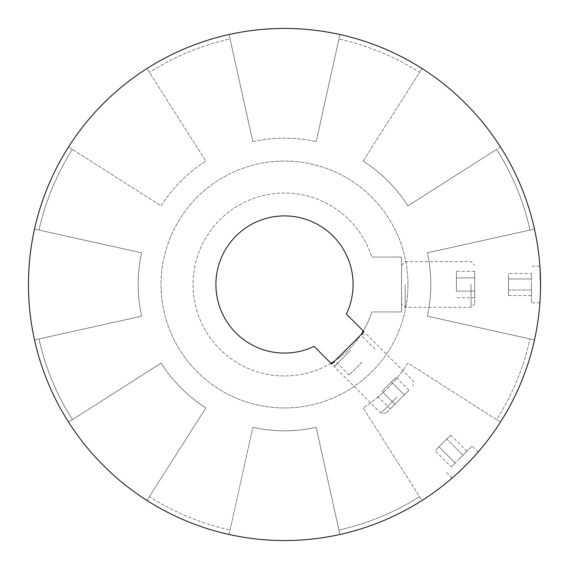 <?xml version="1.0" encoding="UTF-8"?>
<svg xmlns="http://www.w3.org/2000/svg" width="569" height="569" viewBox="0 0 569 569"><rect width="100%" height="100%" fill="white"/><g stroke="black" fill="none" stroke-linecap="round" stroke-linejoin="round"><path stroke-width="0.43" stroke-dasharray="2.85 2.13" d="M138.189 284.5A146.311 146.311 0 0 1 141.653 252.835L38.984 230.068L141.653 252.835A146.311 146.311 0 0 0 141.653 316.165A146.311 146.311 0 0 1 141.653 252.835A146.311 146.311 0 0 0 141.653 316.165L38.984 338.932A251.477 251.477 0 0 0 72.405 419.616L161.098 363.114L72.405 419.616A251.477 251.477 0 0 1 38.984 338.932L141.653 316.165A146.311 146.311 0 0 1 138.189 284.5M407.952 284.5A123.452 123.452 0 0 1 284.5 407.952A123.452 123.452 0 0 1 161.048 284.5A123.452 123.452 0 0 0 284.5 407.952A123.452 123.452 0 0 0 407.952 284.5A123.452 123.452 0 0 0 284.5 161.048A123.452 123.452 0 0 0 161.048 284.5A123.452 123.452 0 0 1 284.5 161.048A123.452 123.452 0 0 1 407.952 284.5M430.811 284.5A146.311 146.311 0 0 1 427.347 316.165L530.016 338.932L427.347 316.165A146.311 146.311 0 0 0 427.347 252.835A146.311 146.311 0 0 1 427.347 316.165A146.311 146.311 0 0 0 427.347 252.835L530.016 230.068A251.477 251.477 0 0 0 496.595 149.384L407.902 205.886L496.595 149.384A251.477 251.477 0 0 1 530.016 230.068L427.347 252.835A146.311 146.311 0 0 1 430.811 284.5M534.483 339.921L530.016 338.932L534.483 339.921A256.05 256.05 0 0 1 500.45 422.077L496.595 419.616A251.477 251.477 0 0 0 530.016 338.932A251.477 251.477 0 0 1 496.595 419.616L407.902 363.114A146.311 146.311 0 0 1 363.114 407.902L422.077 500.45A256.05 256.05 0 0 1 339.921 534.483L338.932 530.016L339.921 534.483A256.05 256.05 0 0 1 229.079 534.483L252.835 427.347L229.079 534.483A256.05 256.05 0 0 1 146.923 500.45L149.384 496.595A251.477 251.477 0 0 0 230.068 530.016A251.477 251.477 0 0 1 149.384 496.595L205.886 407.902A146.311 146.311 0 0 1 161.098 363.114L68.55 422.077A256.05 256.05 0 0 1 34.517 229.079L38.984 230.068L34.517 229.079A256.05 256.05 0 0 1 68.55 146.923L72.405 149.384A251.477 251.477 0 0 0 38.984 230.068A251.477 251.477 0 0 1 72.405 149.384L161.098 205.886A146.311 146.311 0 0 1 205.886 161.098L146.923 68.55A256.05 256.05 0 0 1 229.079 34.517L230.068 38.984A251.477 251.477 0 0 0 149.384 72.405A251.477 251.477 0 0 1 230.068 38.984L229.079 34.517A256.05 256.05 0 0 1 339.921 34.517L316.165 141.653L339.921 34.517A256.05 256.05 0 0 1 422.077 68.55L419.616 72.405A251.477 251.477 0 0 0 338.932 38.984A251.477 251.477 0 0 1 419.616 72.405L363.114 161.098A146.311 146.311 0 0 1 407.902 205.886L500.45 146.923A256.05 256.05 0 0 1 534.483 229.079A256.05 256.05 0 0 0 339.921 34.517A256.05 256.05 0 0 1 422.077 68.55L363.114 161.098A146.311 146.311 0 0 1 407.902 205.886L500.45 146.923A256.05 256.05 0 0 1 500.45 422.077L407.902 363.114A146.311 146.311 0 0 1 363.114 407.902L422.077 500.45A256.05 256.05 0 0 1 339.921 534.483A256.05 256.05 0 0 0 534.483 339.921L427.347 316.165L534.483 339.921M338.932 530.016A251.477 251.477 0 0 0 419.616 496.595A251.477 251.477 0 0 1 338.932 530.016L316.165 427.347L338.932 530.016M229.079 534.483A256.05 256.05 0 0 1 146.923 500.45L205.886 407.902A146.311 146.311 0 0 1 161.098 363.114L68.55 422.077A256.05 256.05 0 0 1 34.517 339.921A256.05 256.05 0 0 0 229.079 534.483L252.835 427.347A146.311 146.311 0 0 0 316.165 427.347A146.311 146.311 0 0 1 252.835 427.347A146.311 146.311 0 0 0 316.165 427.347A146.311 146.311 0 0 1 252.835 427.347L229.079 534.483M34.517 229.079A256.05 256.05 0 0 1 68.55 146.923L161.098 205.886A146.311 146.311 0 0 1 205.886 161.098L146.923 68.55A256.05 256.05 0 0 1 229.079 34.517A256.05 256.05 0 0 0 34.517 229.079L141.653 252.835L34.517 229.079M252.835 141.653A146.311 146.311 0 0 1 316.165 141.653A146.311 146.311 0 0 0 252.835 141.653L230.068 38.984L252.835 141.653A146.311 146.311 0 0 1 316.165 141.653A146.311 146.311 0 0 0 252.835 141.653L229.079 34.517L252.835 141.653M397.013 397.013L380.846 413.179L397.013 397.013M399.602 399.602L386.017 413.179L399.602 399.602M350.454 350.454L334.288 366.621L350.454 350.454M347.872 347.872L334.288 361.45L347.872 347.872M381.998 391.33L396.003 377.332L381.998 391.33L394.936 404.267L390.263 408.933L394.936 404.267L381.998 391.33M390.263 408.933L377.332 396.003M404.267 394.936L394.936 404.267L404.267 394.936L391.33 381.998L404.267 394.936L408.933 390.263L404.267 394.936M408.933 390.263L396.003 377.332M471.054 284.5L471.054 307.36L471.054 284.5M474.71 284.5L474.71 303.704L474.71 284.5M405.206 284.5L405.206 307.36L405.206 284.5M401.55 284.5L401.55 303.704L401.55 284.5M456.416 291.1L456.416 271.299L456.416 291.1L474.71 291.1L474.71 297.701L474.71 291.1L456.416 291.1M474.71 297.701L456.416 297.701M474.71 277.9L474.71 291.1L474.71 277.9L456.416 277.9L474.71 277.9L474.71 271.299L474.71 277.9M474.71 271.299L456.416 271.299M236 236A68.586 68.586 0 0 0 314.06 346.386L331.706 364.032L364.032 331.706L346.386 314.06A68.586 68.586 0 0 0 236 236M362.097 362.097L349.16 375.028L362.097 362.097M465.556 465.556C448.365 481.737 448.365 481.737 465.556 465.556C481.737 448.365 481.737 448.365 465.556 465.556C481.737 448.365 481.737 448.365 465.556 465.556M459.091 459.091L472.021 446.153L459.091 459.091M141.653 316.165L34.517 339.921L141.653 316.165M339.921 34.517L316.165 141.653L339.921 34.517M427.347 252.835L534.483 229.079L427.347 252.835M316.165 427.347L339.921 534.483L316.165 427.347M451.281 466.9L455.186 462.995L451.281 466.9L435.114 450.733L439.019 446.829L435.114 450.733M462.995 455.186L455.186 462.995L466.9 451.281L462.995 455.186L446.829 439.019L439.019 446.829L455.186 462.995L439.019 446.829L450.733 435.114L446.829 439.019L462.995 455.186M450.733 435.114L466.9 451.281M330.945 363.278A91.445 91.445 0 0 1 193.055 284.5A91.445 91.445 0 0 1 371.735 257.067A91.445 91.445 0 0 0 193.055 284.5A91.445 91.445 0 0 0 371.735 311.933L401.55 311.933L401.55 257.067L371.735 257.067L401.55 257.067L401.55 311.933L371.735 311.933A91.445 91.445 0 0 1 363.278 330.945M360.739 334.999A91.445 91.445 0 0 1 334.999 360.739M422.077 500.45A256.05 256.05 0 0 1 68.55 146.923A256.05 256.05 0 0 1 540.55 284.5A256.05 256.05 0 0 1 284.5 540.55A256.05 256.05 0 0 1 28.45 284.5A256.05 256.05 0 0 1 500.45 146.923A256.05 256.05 0 0 1 422.077 500.45M540.514 280.119L540.55 284.5C539.839 308.099 539.839 308.099 540.55 284.5C539.839 308.099 539.839 308.099 540.55 284.5M531.403 284.5L531.403 302.786L531.403 284.5M161.098 205.886A146.311 146.311 0 0 1 205.886 161.098A146.311 146.311 0 0 0 161.098 205.886M205.886 407.902A146.311 146.311 0 0 1 161.098 363.114A146.311 146.311 0 0 0 205.886 407.902M407.902 363.114A146.311 146.311 0 0 1 363.114 407.902A146.311 146.311 0 0 0 407.902 363.114M363.114 161.098A146.311 146.311 0 0 1 407.902 205.886A146.311 146.311 0 0 0 363.114 161.098M531.403 273.454L531.403 278.981L531.403 273.454L508.544 273.454L508.544 278.981L508.544 273.454M531.403 290.019L531.403 278.981L531.403 295.546L531.403 290.019L508.544 290.019L508.544 278.981L531.403 278.981L508.544 278.981L508.544 295.546L508.544 290.019L531.403 290.019M508.544 295.546L531.403 295.546M386.017 413.179L380.846 413.179L334.288 366.621L334.288 361.45M361.45 334.288L366.621 334.288L413.179 380.846L413.179 386.017M474.71 303.704L471.054 307.36L405.206 307.36L401.55 303.704M401.55 265.296L405.206 261.64L471.054 261.64L474.71 265.296M349.16 375.028L334.935 360.803M375.028 349.16L360.803 334.935M478.024 452.163L472.021 446.153M452.163 478.024L446.153 472.021M539.896 302.786L531.403 302.786M539.896 266.214L531.403 266.214"/><path stroke-width="0.85" d="M314.06 346.386A68.586 68.586 0 0 1 236 236A68.586 68.586 0 0 1 346.386 314.06L364.032 331.706L331.706 364.032L314.06 346.386M103.444 465.556A256.05 256.05 0 0 0 465.556 465.556A256.05 256.05 0 0 0 465.556 103.444A256.05 256.05 0 0 0 103.444 103.444A256.05 256.05 0 0 0 103.444 465.556M465.556 465.556C448.365 481.737 448.365 481.737 465.556 465.556M363.278 330.945A91.445 91.445 0 0 1 360.739 334.999M334.999 360.739A91.445 91.445 0 0 1 330.945 363.278M540.55 284.5L539.995 267.686M539.988 267.551L540.514 280.119"/></g></svg>
